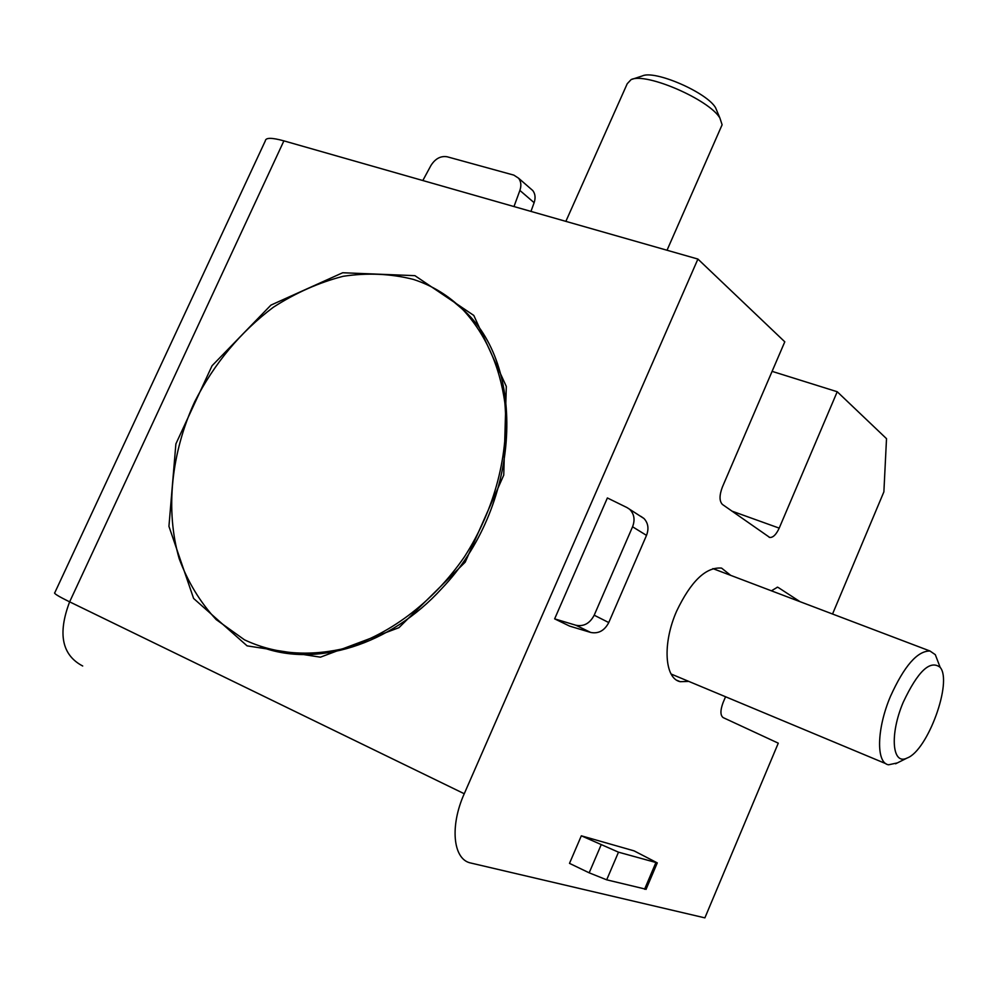 <?xml version="1.0" encoding="UTF-8"?>
<svg xmlns="http://www.w3.org/2000/svg" width="993" height="993" viewBox="0 0 993 993"><rect width="100%" height="100%" fill="white"/><g stroke="black" fill="none" stroke-linecap="round" stroke-linejoin="round"><path stroke-width="1.49" d="M730.699 575.357L721.563 568.095C705.949 566.817 690.967 581.166 676.618 611.167C662.306 643.501 664.54 678.604 680.23 681.695L688.77 681.397M247.096 645.86L193.61 598.456L168.934 526.34L175.885 443.896L212.055 365.747L270.928 305.112L342.684 272.752L414.913 275.657L473.798 315.439L506.306 386.426L503.749 475.113L465.196 562.175L398.963 627.663L320.429 657.167L247.096 645.86M725.56 696.751L723.103 702.56C720.21 710.33 720.223 715.345 723.152 717.604L778.276 743.174L704.881 917.867L469.751 862.78C452.92 858.362 449.891 825.704 464.252 793.742L697.905 259.061L784.793 341.815L722.37 487.066C719.255 495.408 719.28 501.204 722.432 504.456L769.736 537.461C773.063 537.685 776.216 534.569 779.207 528.127L837.223 391.739L886.513 438.67L883.882 491.845L832.544 614.022M771.412 590.81L777.507 587.186L778.301 587.533L777.271 587.148M800.06 601.696L778.301 587.533M643.985 518.507L627.042 507.597L607.381 497.952L554.64 618.862L569.634 626.111L590.674 632.442C598.469 633.968 604.501 630.679 608.759 622.561L646.505 535.376C649.037 528.698 648.193 523.075 643.985 518.507L640.994 516.422M646.021 889.43L657.279 862.88L634.105 850.877L581.327 835.808L569.498 863.364L589.172 872.822L606.686 879.823L646.083 889.256M657.279 862.88L618.49 852.18L581.327 835.808M697.905 259.061L283.899 140.869C271.834 137.53 265.64 137.53 265.33 140.845L54.814 592.672C53.299 593.206 58.239 596.259 69.634 601.845L464.252 793.742M837.223 391.739L772.095 371.357M630.046 509.719C634.304 514.324 635.135 520.022 632.566 526.786L594.199 615.201C589.867 623.43 583.76 626.769 575.89 625.242L554.64 618.862M422.819 180.527L430.912 165.546C435.269 158.632 440.693 155.715 447.185 156.782L513.853 175.128L518.569 178.194C521.077 181.52 521.511 185.592 519.885 190.433L513.989 206.556M530.957 211.397L534.122 202.684C535.724 197.905 535.277 193.871 532.794 190.569L530.461 188.533M897.337 762.922L888.549 764.796C876 763.046 876.596 728.986 890.473 696.354C904.213 666.005 917.371 650.887 929.957 650.998L935.307 654.672L938.497 663.014M903.282 702.15C917.904 671.156 930.205 659.563 940.16 667.358C952.759 681.794 927.71 750.609 907.18 757.994C892.124 765.814 889.443 734.472 903.282 702.15M721.166 126.918L722.11 124.783L719.9 118.018C709.238 99.573 645.773 72.117 631.114 79.601L627.228 83.722L565.861 221.365M717.418 112.135L715.543 107.666C706.644 92.275 654.561 69.746 642.248 75.952L632.107 79.279M448.066 297.019L465.084 311.442C527.891 370.041 519.562 507.361 441.885 588.415C390.075 645.438 315.625 667.867 260.625 646.791M413.237 279.368C432.265 285.488 449.035 295.802 463.532 310.337C485.354 334.02 499.789 365.933 504.854 402.959C509.335 453.292 494.849 509.434 464.488 556.738C432.675 602.962 387.568 636.476 341.17 649.186C305.856 656.646 273.621 653.531 244.489 639.827L216.189 619.595C200.164 602.292 187.826 581.972 179.174 558.637C165.173 510.166 171.181 453.131 194.64 401.842C214.24 363.463 240.505 331.923 273.41 307.197C295.815 292.798 319.063 282.496 343.181 276.29C367.336 272.653 390.696 273.683 413.237 279.368M589.172 872.822L601.026 845.105M779.207 528.127L731.866 511.097M283.899 140.869L69.634 601.845C57.557 633.708 61.914 655.095 82.704 666.005M590.674 632.442L575.89 625.242M606.686 879.823L618.49 852.18M644.569 889.269L655.864 862.644M534.122 202.684L519.885 190.433M594.199 615.201L608.759 622.561M646.505 535.376L632.566 526.786M680.23 681.695L676.978 680.342M769.736 537.461L769.103 537.238M532.794 190.569L518.569 178.194M929.957 650.998L712.9 568.604M886.004 763.741L671.107 674.024M940.16 667.358L935.307 654.672M907.18 757.994L895.599 763.791M722.11 124.783L667.023 250.248M715.543 107.666L719.9 118.018M463.532 310.337L465.084 311.442"/></g></svg>
